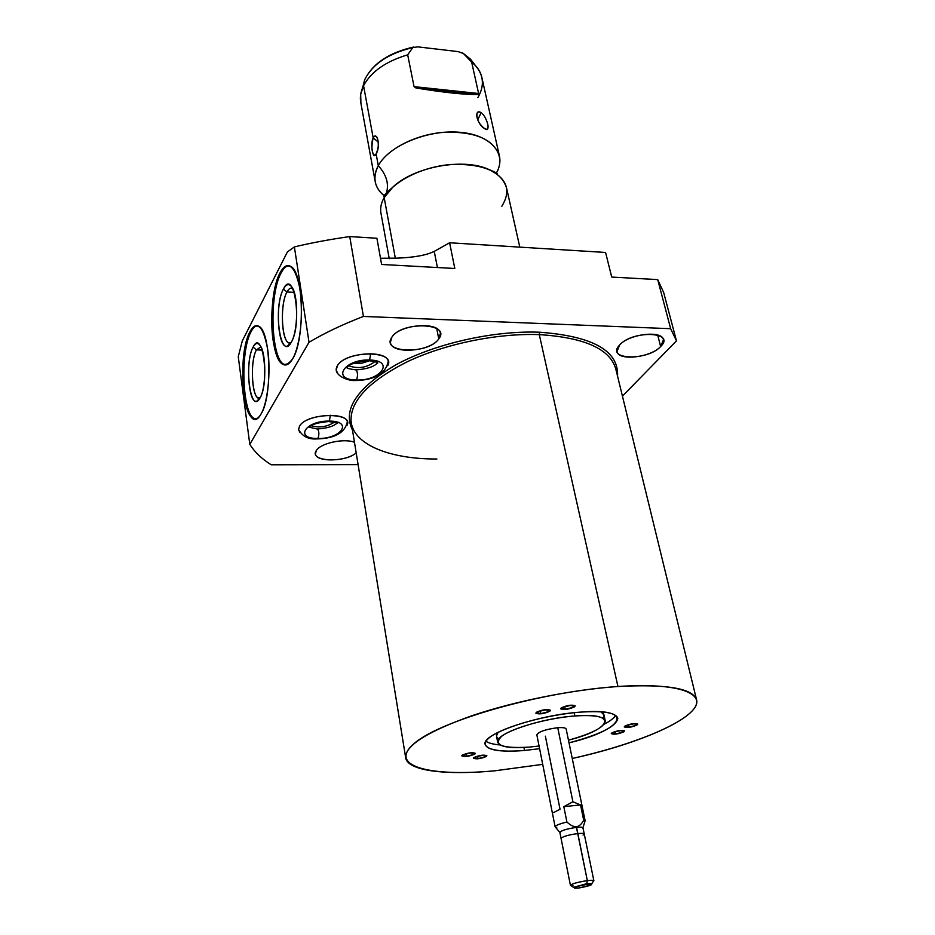 <?xml version="1.0" encoding="UTF-8"?>
<svg xmlns="http://www.w3.org/2000/svg" width="935" height="935" viewBox="0 0 935 935"><rect width="100%" height="100%" fill="white"/><g stroke="black" fill="none" stroke-linecap="round" stroke-linejoin="round"><path stroke-width="1.4" d="M494.767 770.814C429.095 777.032 386.95 766.01 414.637 743.115C441.051 720.289 542.358 691.409 617.953 686.512C678.565 682.351 707.421 693.408 693.127 709.864C678.997 726.378 628.53 745.966 572.255 758.484C640.335 743.629 699.766 717.612 696.739 700.455C693.793 688.511 667.532 683.859 617.953 686.512C572.547 689.633 514.636 701.238 471.894 715.742C428.02 731.38 405.907 745.16 405.568 757.058C406.304 770.721 444.663 775.512 494.767 770.814L542.709 764.351L494.767 770.814M633.673 723.842C625.363 725.502 623.587 726.612 628.343 727.196C636.618 725.548 638.395 724.438 633.673 723.842C628.893 724.485 626.099 725.431 625.27 726.705L628.343 727.196L627.864 725.069L628.343 727.196C633.1 726.565 635.894 725.607 636.723 724.333L633.673 723.842M620.548 730.656C612.343 732.28 610.613 733.379 615.359 733.928C623.54 732.304 625.27 731.217 620.548 730.656C615.849 731.275 613.091 732.21 612.285 733.449L615.359 733.928L614.903 731.824L615.359 733.928C620.045 733.297 622.803 732.362 623.61 731.135L620.548 730.656M545.76 709.875C536.772 711.664 535.042 712.902 540.582 713.592C549.535 711.815 551.253 710.577 545.76 709.875C540.71 710.506 537.777 711.523 536.959 712.938L540.582 713.592L540.056 711.009L540.582 713.592C545.608 712.961 548.541 711.944 549.359 710.53L545.76 709.875M570.584 705.457C561.608 707.246 559.82 708.496 565.243 709.209C574.195 707.433 575.972 706.182 570.584 705.457C565.511 706.1 562.543 707.129 561.713 708.555L565.243 709.209L564.717 706.65L565.243 709.209C570.315 708.566 573.26 707.526 574.102 706.112L570.584 705.457M482.331 755.422C474.092 757.058 472.631 758.11 477.972 758.554C486.188 756.929 487.638 755.889 482.331 755.422C477.797 756.006 475.155 756.883 474.442 758.04L477.972 758.554L477.563 756.322L477.972 758.554C482.507 757.969 485.136 757.093 485.849 755.936L482.331 755.422M470.784 753.002C462.428 754.662 460.978 755.725 466.436 756.193C474.746 754.545 476.195 753.481 470.784 753.002C466.191 753.598 463.538 754.475 462.813 755.655L466.436 756.193L466.016 753.89L466.436 756.193C471.006 755.609 473.659 754.72 474.384 753.552L470.784 753.002M524.5 750.466L539.6 748.69L524.5 750.466L523.916 747.462L524.5 750.466C493.271 753.248 476.184 747.322 490.291 736.955C503.895 726.635 547.384 714.539 580.53 712.119C537.718 714.901 481.794 734.15 485.09 744.213C487.077 750.244 500.213 752.324 524.5 750.466M617.79 718.419C616.247 726.46 599.99 734.606 569.018 742.846C623.844 729.908 636.747 707.444 580.53 712.119C603.811 710.67 616.235 712.762 617.79 718.419L617.661 717.835M574.896 715.976C619.017 712.213 611.595 729.382 568.468 740.169C592.03 733.601 604.314 727.243 605.284 721.084C603.998 716.467 593.865 714.761 574.896 715.976L574.207 712.692L574.896 715.976C540.266 718.267 495.024 733.8 497.63 742.004C499.208 746.866 509.809 748.561 529.444 747.088C501.733 748.713 492.581 745.02 502.001 736.009C513.221 727.64 548.167 717.963 574.896 715.976M539.063 746.025L529.444 747.088L539.063 746.025M559.855 832.36L555.542 827.346C554.291 826.002 558.078 824.226 566.914 822.017C559.481 823.828 555.554 825.441 555.133 826.856L536.842 734.805C538.794 731.626 545.771 729.265 557.751 727.71C545.444 729.335 538.478 731.743 536.865 734.933M242.294 340.901L287.396 251.947L242.294 340.901L238.261 356.691L249.797 444.359L309.029 342.268L294.385 246.91L287.396 251.947L294.385 246.91C310.712 242.983 329.167 239.535 349.737 236.567L363.423 316.439L670.664 328.699L657.702 279.6L611.724 277.076L605.576 252.462L449.618 242.773L454.807 268.485L381.609 264.465L376.899 238.25L349.737 236.567L363.423 316.439C343.145 324.211 325.018 332.813 309.029 342.268L294.385 246.91C310.712 242.983 329.167 239.535 349.737 236.567L376.899 238.25L381.609 264.465L454.807 268.485L449.618 242.773L434.237 251.386C426.267 255.302 413.691 257.557 396.51 258.154L380.498 258.247L396.51 258.154C413.691 257.557 426.267 255.302 434.237 251.386L449.618 242.773L605.576 252.462L611.724 277.076L657.702 279.6L663.651 292.433L676.472 340.866L622.429 396.148L676.472 340.866L670.664 328.699L657.702 279.6L663.651 292.433L676.472 340.866L670.664 328.699L363.423 316.439C343.145 324.211 325.018 332.813 309.029 342.268L249.797 444.359C254.671 452.084 261.8 458.898 271.197 464.788L358.093 464.637L271.197 464.788C261.8 458.898 254.671 452.084 249.797 444.359L238.261 356.691L242.294 340.901M292.632 358.865C283.936 370.318 277.403 363.96 273.02 339.814C269.783 317.444 272.891 286.764 279.939 273.032C288.366 259.743 295.086 265.271 300.1 289.64C303.77 313.015 300.112 346.172 292.632 358.865C305.301 339.382 303.758 271.805 290.621 266.358C286.893 264.289 283.328 266.522 279.939 273.032C267.924 294.607 269.748 358.058 282.697 364.229C286.052 366.169 289.371 364.381 292.632 358.865M261.134 413.866C245.823 441.928 235.047 358.35 249.961 331.785C257.417 320.226 263.343 326.163 267.737 349.608C270.963 371.955 267.737 402.669 261.134 413.866C272.588 396.393 270.776 331.037 258.808 326.28C255.711 324.562 252.766 326.397 249.961 331.785C239.079 351.151 241.078 412.802 252.906 418.272C255.711 419.885 258.446 418.412 261.134 413.866M436.902 459.003C390.175 459.225 353.512 444.885 351.092 421.486C349.924 401.267 368.694 381.328 407.403 361.693C445.165 343.776 497.28 333.07 539.285 334.625L617.953 686.512L539.285 334.625C585.322 337.558 610.917 349.351 616.048 369.979L696.739 700.455M405.568 757.058L351.092 421.486C349.924 401.267 368.694 381.328 407.403 361.693C445.165 343.776 497.28 333.07 539.285 334.625L539.659 332.217C493.142 330.417 434.635 343.741 396.031 364.743C356.854 387.873 342.339 409.647 352.483 430.077C342.339 409.647 356.854 387.873 396.031 364.743C434.635 343.741 493.142 330.417 539.659 332.217C592.954 336.191 618.923 350.847 617.556 376.186C618.923 350.847 592.954 336.191 539.659 332.217L539.285 334.625C585.322 337.558 610.917 349.351 616.048 369.979M619.543 345.097C632.586 329.868 676.309 331.621 660.648 346.511C647.558 361.167 605.097 359.952 619.543 345.097L617.042 351.385C618 361.296 650.9 357.556 660.648 346.511L663.418 339.873C662.553 329.938 628.788 333.912 619.543 345.097M316.381 450.483C320.565 443.155 344.209 438.059 354.47 442.29C344.209 438.059 320.565 443.155 316.381 450.483L315.446 453.662C315.434 462.428 345.927 461.773 356.2 452.937C344.022 463.433 308.199 461.434 316.381 450.483M391.823 337.278C401.664 320.845 451.734 322.856 438.749 338.891C428.627 354.657 380.288 353.278 391.823 337.278L390.433 342.198C390.912 354.657 430.614 351.829 438.749 338.891L440.362 333.55C440.058 321.102 399.303 324.141 391.823 337.278M299.539 426.138C306.984 412.382 354.961 411.996 346.885 425.554L347.446 422.678C347.668 411.248 305.792 414.158 299.539 426.138L298.581 429.656L299.925 432.531L298.569 429.504L299.539 426.138M337.395 365.749C345.985 350.029 396.627 350.228 387.721 365.702L388.364 362.137C388.317 349.234 344.536 352.203 337.395 365.749L336.203 370.19L337.909 373.731C335.794 371.359 335.618 368.706 337.395 365.749M657.667 335.034L660.648 346.511L657.667 335.034M436.762 328.629L438.749 338.891L436.762 328.629M437.416 267.527L434.237 251.386L437.416 267.527M311.039 425.717C319.338 428.078 327.098 426.898 334.321 422.199C327.098 426.898 319.338 428.078 311.039 425.717M327.531 421.591L317.374 423.123L327.531 421.591M348.813 365.83C358.292 369.103 366.999 367.665 374.923 361.553C366.999 367.665 358.292 369.103 348.813 365.83M369.839 360.688L361.787 363.189L353.36 363.399L361.787 363.189L369.839 360.688M294.244 292.351L286.963 292.012C280.184 303.688 281.178 339.241 288.412 342.561L290.563 342.888C282.019 346.441 279.191 305.313 286.963 292.012L283.422 289.079C274.796 304.004 277.929 349.947 287.431 346.067L291.299 342.222C280.594 362.418 272.775 307.732 283.422 289.079C293.906 266.826 302.613 323.568 291.299 342.222C297.996 331.469 298.581 296.804 292.199 287.571C289.301 283.223 286.379 283.726 283.422 289.079L286.963 292.012L294.244 292.351M281.049 273.09C268.158 296.056 271.477 364.568 285.736 364.977L283.808 364.253C270.834 358.093 269.011 294.654 281.049 273.09L279.939 273.032L281.049 273.09C283.469 268.392 286.052 265.902 288.786 265.633C286.052 265.902 283.469 268.392 281.049 273.09M292.667 288.412C290.691 287.431 288.786 288.635 286.963 292.012C288.786 288.635 290.691 287.431 292.667 288.412M260 398.029L259.813 398.088C252.169 401.372 249.458 361.751 256.435 349.889L262.256 350.064L256.435 349.889C250.299 360.372 251.398 394.874 258.002 397.807L260.094 397.842M256.435 349.889L253.105 347.119C245.356 360.442 248.348 404.715 256.868 401.115L260.035 397.948C250.592 415.876 243.684 363.551 253.105 347.119C262.373 327.367 270.016 381.597 260.035 397.948C266.159 388.224 266.417 354.295 260.421 345.915C257.978 342.292 255.535 342.701 253.105 347.119L256.435 349.889L260.935 346.815L256.435 349.889M251.012 331.82C239.395 352.366 242.703 418.6 255.571 418.892L253.969 418.284C242.118 412.814 240.108 351.186 251.012 331.82L249.961 331.785L251.012 331.82C252.976 328.01 255.068 325.964 257.277 325.684C255.068 325.964 252.976 328.01 251.012 331.82M389.252 258.691L380.837 212.525C380.159 207.71 381.27 202.731 384.168 197.589L386.459 193.031C389.135 183.774 386.412 174.658 378.289 165.682C387.335 148.91 416.157 134.161 444.861 132.209C476.102 131.543 494.346 139.724 499.582 156.741C500.529 162.094 499.454 167.54 496.368 173.08C507.46 154.03 491.004 134.465 458.945 132.209C427.038 129.673 388.785 145.837 378.289 165.682C386.412 174.658 389.135 183.774 386.459 193.031L384.168 197.589L395.353 258.294L384.168 197.589C393.401 181.133 422.585 166.523 451.558 164.443C483.079 163.59 501.429 171.467 506.595 188.075L519.79 247.132M384.168 197.589L393.039 186.918C413.761 167.236 461.271 158.003 486.971 168.662C506.805 177.627 511.749 190.156 501.815 206.261M384.928 196.327C374.432 188.04 372.224 177.825 378.289 165.682C375.449 170.93 374.374 176.014 375.075 180.946L360.63 101.716C359.882 96.504 360.852 91.162 363.551 85.681L373.17 137.842C370.026 144.06 373.147 161.369 376.115 153.831L378.289 165.682L376.115 153.831C380.603 147.718 377.401 130.234 373.17 137.842L363.551 85.681C371.195 71.621 385.91 61.336 407.683 54.826L414.065 86.639L416.063 87.983C443.833 92.518 464.496 94.704 478.054 94.54L478.603 93.488L471.684 62.189C477.376 66.736 480.824 72.042 482.004 78.131L499.278 155.374M485.37 117.915C488.491 124.577 488.911 128.387 486.632 129.334L484.622 128.574C479.935 125.033 477.271 120.58 476.64 115.215C476.932 112.153 478.428 111.288 481.104 112.656L477.715 119.972L481.104 112.656C473.449 107.864 477.201 125.056 484.622 128.574C490.583 133.366 488.023 119.294 482.25 113.567M473.8 63.475L470.574 59.267L463.094 53.237L457.986 51.589L417.793 46.867L457.986 51.589L463.409 53.517L471.684 62.189L478.603 93.488L414.065 86.639L407.683 54.826L412.802 47.58L417.793 46.867L412.802 47.58C388.352 53.447 372.305 64.211 364.65 79.861L362.57 87.82L364.65 79.861C372.305 64.211 388.352 53.447 412.802 47.58L407.683 54.826C385.91 61.336 371.195 71.621 363.551 85.681L360.688 94.412L360.91 103.259M375.075 180.946C375.964 186.638 378.991 191.558 384.156 195.731M470.141 93.699L470.924 92.67M477.843 97.661C484.61 85.95 483.816 75.279 475.459 65.625L463.409 53.517L470.574 59.267L463 53.178M373.17 137.842C371.16 147.087 371.662 152.954 374.666 155.432L376.115 153.831C378.687 148.034 379.037 142.623 377.167 137.585C375.847 135.645 374.514 135.727 373.17 137.842L378.383 142.178L373.17 137.842M478.054 94.54C464.496 94.704 443.833 92.518 416.063 87.983L478.054 94.54L416.063 87.983L414.065 86.639L478.603 93.488L478.147 94.528L415.865 87.948M586.631 884.428C594.064 884.335 591.528 885.527 579.01 887.981C571.495 888.098 574.032 886.906 586.631 884.428C577.853 885.901 573.856 887.151 574.663 888.192L579.01 887.981L590.967 885.013C592.217 884.159 590.768 883.961 586.631 884.428L587.332 880.618L586.631 884.428M573.354 887.268L571.168 885.726C570.069 884.311 575.457 882.605 587.332 880.618C577.807 882.102 572.173 883.668 570.432 885.316L573.062 885.807M570.432 885.316L559.855 832.349C561.514 830.42 567.042 828.761 576.451 827.381L587.332 880.618C592.942 879.987 594.894 880.267 593.199 881.448L591.902 883.517M582.739 828.328C583.557 827.218 581.465 826.891 576.451 827.381C580.565 826.961 582.739 827.124 582.984 827.861L593.877 880.758C593.667 880.174 591.481 880.115 587.332 880.618L576.474 826.774C579.221 826.283 581.628 824.086 583.685 820.205L580.53 804.942L572.91 801.774L557.751 727.71L572.91 801.774L563.805 806.671L566.914 822.017C570.467 825.313 573.658 826.902 576.474 826.774L576.451 827.381C565.605 829.064 560.182 830.841 560.159 832.711M555.133 826.856L556.757 827.685M557.751 727.71C562.987 727.36 565.792 727.816 566.178 729.101L585.193 821.012L583.685 820.205L584.878 821.643L582.937 827.709M545.374 736.184L560.042 809.219L553.73 812.515M576.474 826.774C573.658 826.902 570.467 825.313 566.914 822.017L563.805 806.671L580.53 804.942L583.685 820.205C581.628 824.086 579.221 826.283 576.474 826.774M563.805 806.671L572.91 801.774L580.53 804.942L563.805 806.671M602.865 718.185C604.816 715.579 604.22 713.463 601.053 711.839L603.975 715.041L605.19 720.604M615.674 715.404C613.979 718.15 610.146 721.084 604.174 724.181C610.146 721.084 613.979 718.15 615.674 715.404M499.956 744.926C493.248 744.342 488.584 743.115 485.966 741.233C488.584 743.115 493.248 744.342 499.956 744.926M497.63 742.004L496.497 735.927L498.028 732.362C495.737 735.062 496.006 737.236 498.822 738.895M355.277 380.51L356.48 379.972C380.919 381.094 395.283 360.396 369.606 360.033L370.669 353.605L369.606 360.033C395.283 360.396 380.919 381.094 356.48 379.972C357.965 375.882 357.848 372.527 356.13 369.898C357.848 372.527 357.965 375.882 356.48 379.972L355.277 380.51C349.047 381.094 336.682 376.583 336.191 370.003M368.308 360.618L369.606 360.033C344.162 358.947 331.025 380.042 356.48 379.972C331.025 380.042 344.162 358.947 369.606 360.033L368.308 360.618C356.773 361.74 349.713 363.96 347.107 367.315C345.903 368.098 348.907 368.963 356.13 369.898L355.487 369.874M316.977 438.901L317.958 438.457C341.076 439.088 353.594 421.054 329.389 421.101L330.312 415.222L329.389 421.101C353.594 421.054 341.076 439.088 317.958 438.457C319.279 434.646 319.151 431.479 317.573 428.966C319.151 431.479 319.279 434.646 317.958 438.457L316.977 438.901C308.527 439.602 302.379 436.446 298.557 429.434M328.349 421.58L329.389 421.101C305.394 420.516 293.964 438.866 317.958 438.457C293.964 438.866 305.394 420.516 329.389 421.101L328.349 421.58C318.753 422.328 312.29 424.198 308.947 427.178L317.047 428.966M583.066 835.095C590.172 831.566 568.129 834.032 562.192 837.456M591.96 883.774L586.771 883.668L573.377 887.385M625.001 726.016L624.241 726.916C626.999 728.014 631.242 727.395 636.969 725.034L637.752 724.122C634.97 723.024 630.716 723.643 625.001 726.016M611.993 732.783L611.268 733.648C614.026 734.735 618.222 734.115 623.879 731.801L624.627 730.925C621.857 729.838 617.649 730.469 611.993 732.783M473.916 757.537L473.414 758.227C476.429 759.384 480.754 758.799 486.364 756.45L486.878 755.749C483.839 754.592 479.515 755.188 473.916 757.537M462.264 755.153L461.773 755.842C464.859 757.034 469.241 756.45 474.91 754.066L475.424 753.353C472.315 752.161 467.932 752.757 462.264 755.153M536.491 712.236L535.837 713.148C539.004 714.539 543.667 713.908 549.803 711.243L550.481 710.319C547.291 708.917 542.627 709.56 536.491 712.236M561.292 707.83L560.591 708.777C563.712 710.144 568.351 709.513 574.499 706.848L575.212 705.89C572.08 704.511 567.44 705.165 561.292 707.83M288.412 342.561L291.054 342.642M287.431 346.067L290.563 342.888M282.697 364.229L283.808 364.253M256.868 401.115L259.813 398.088M252.906 418.272L253.969 418.284M496.929 173.933C495.281 173.513 502.633 175.196 486.971 168.662M384.752 196.607C383.151 196.771 383.712 195.579 386.459 193.031L393.039 186.918M475.459 65.625L470.574 59.267M413.831 46.995C389.018 52.594 372.621 63.545 364.65 79.861L362.686 87.551M374.678 155.432L375.835 154.298M486.632 129.334L484.821 128.691M355.908 380.533C375.017 379.937 385.781 373.556 388.212 361.377M368.986 360.641C376.56 361.915 379.248 362.803 377.062 363.283C373.988 366.777 367.011 368.974 356.13 369.898M317.514 438.912C334.952 438.34 344.886 432.706 347.317 422.001M328.91 421.58C336.483 422.702 339.101 423.298 336.787 423.38C333.304 426.418 326.899 428.277 317.573 428.966M453.276 90.8L453.522 91.946"/></g></svg>
